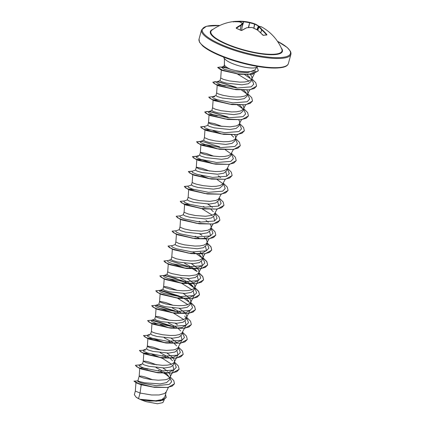 <?xml version="1.0" encoding="UTF-8"?>
<svg xmlns="http://www.w3.org/2000/svg" width="425" height="425" viewBox="0 0 425 425"><rect width="100%" height="100%" fill="white"/><g stroke="black" fill="none" stroke-linecap="round" stroke-linejoin="round"><path stroke-width="0.64" d="M258.931 27.003L257.725 30.18L258.931 27.014A0.324 0.324 0 0 1 259.08 26.833L260.413 26.462A0.324 0.319 92.3 0 1 260.546 26.499A46.128 7.246 112.8 0 0 259.372 26.833L258.937 26.993A0.324 0.313 61.9 0 1 259.372 26.833A46.128 26.132 101.6 0 1 262.071 29.697A46.314 38.452 93 0 1 266.831 34.579L266.852 35.025A46.272 18.344 137.9 0 0 265.163 35.11A46.272 18.344 137.9 0 0 263.373 35.339L263.054 35.286M260.493 26.478A0.324 0.276 110.5 0 1 260.514 26.483L262.326 27.333A46.314 46.314 0 0 1 281.807 49.167A36.863 8.989 -164.7 0 1 264.339 53.901A36.863 8.989 -164.7 0 1 225.027 43.217A36.863 8.989 -164.7 0 1 212.006 30.069L212.006 30.069A46.314 46.314 0 0 1 234.743 21.415A46.272 26.982 -92.5 0 1 236.608 21.34L234.743 21.415A46.272 26.982 -92.5 0 0 233.128 21.654L233.128 21.654M263.373 35.339L262.592 34.962A46.314 36.486 -102.6 0 0 257.577 30.106A46.128 42.819 -135.1 0 0 252.105 27.492A46.128 35.806 132.2 0 0 246.813 27.747A46.314 23.476 119.9 0 0 241.83 30.409L240.927 30.419A46.272 30.398 -122.6 0 0 238.616 29.288A46.272 30.398 -122.6 0 0 236.3 28.326L236.199 27.859L236.481 28.316M242.691 23.285A0.324 0.266 118.5 0 0 242.447 23.12A46.128 24.172 -89.8 0 0 239.317 21.845A46.314 36.486 -102.6 0 0 233.261 21.691L233.378 21.978M259.388 26.685A45.948 38.76 -54.8 0 0 258.772 26.451L258.384 26.238A45.99 25.266 108.6 0 0 254.724 24.188L254.633 24.188A45.804 37.506 117 0 0 249.804 22.86L249.571 22.812A45.804 44.466 -114.7 0 0 243.706 21.792L243.812 21.436A46.128 44.779 65.3 0 1 249.714 22.461A46.128 37.767 -63 0 1 253.528 23.439A46.128 37.767 -63 0 1 254.575 23.795L254.575 23.795A46.314 25.447 -71.4 0 1 258.262 25.861A0.324 0.266 -52.6 0 1 258.326 25.893L259.053 26.265A46.272 39.031 125.2 0 1 259.792 26.541M224.395 58.677L224.416 64.616A15.13 3.687 15.3 0 0 230.249 69.158A15.13 3.687 15.3 0 0 230.313 69.19C238.59 71.873 252.508 73.004 255.058 69.875L257.008 66.752A16.947 4.133 -164.7 0 1 230.929 62.916A16.947 4.133 -164.7 0 1 225.319 59.479L225.377 59.601A16.814 4.101 -164.7 0 1 223.789 57.178M257.152 66.38L257.12 66.497A16.947 4.133 -164.7 0 1 257.008 66.752M225.319 59.479L225.335 59.415A16.814 4.101 -164.7 0 1 223.81 57.189M224.416 64.488L223.895 66.38L225.462 67.554L230.313 69.19M138.55 398.576L136.101 397.178L134.348 394.671L135.331 391.08L140.064 393.051L138.55 398.576A15.13 3.687 15.3 0 0 139.947 399.245A15.13 3.687 15.3 0 0 140.016 399.277L155.624 400.754L161.909 399.606L164.826 396.987L166.255 391.754M174.457 383.807L167.848 387.488L154.323 387.318L141.201 384.763L140.064 393.051L151.566 394.979L159.104 394.968L164.502 393.555L166.148 391.978L168.422 387.393M152.676 379.775L145.191 377.033L141.7 376.157L139.214 376.024L137.875 380.821L139.565 381.576L144.458 382.766L160.172 383.924L166.552 382.601L169.527 379.801L170.489 375.881L169.485 373.347M139.172 376.082L140.611 377.012L143.607 378L150.37 379.451L158.281 380.216L165.298 379.753L167.115 379.286L169.649 377.862L173.841 369.787L168.178 372.645L157.5 372.752L141.127 369.006L138.863 367.986L158.504 372.863L172.486 373.038L179.116 369.32M163.317 371.381L156.012 367.572M156.751 364.873L149.265 362.127L145.78 361.255L143.289 361.123L142.513 363.874L144.133 364.878L148.957 366.313L164.528 367.997L170.829 366.945L173.74 364.411L174.563 360.974L173.559 358.44M167.599 371.307L162.982 368.029M143.252 361.181L146.003 362.583L151.969 364.108L162.355 365.309L167.259 365.16L171.195 364.379L173.724 362.961L174.478 361.712M168.582 357.266L160.092 352.665M160.831 349.966L153.345 347.225L147.783 346.115L147.326 346.274L146.588 348.973L148.208 349.972L153.032 351.406L168.624 353.09L174.914 352.038L177.815 349.504L178.489 347.044M172.901 357.622L167.062 353.122M147.326 346.274L148.766 347.204L151.762 348.192L158.525 349.642L166.435 350.407L173.453 349.945L175.27 349.478L177.804 348.054L181.996 339.979M172.656 342.359L164.167 337.763M147.618 320.657L151.093 323.271L170.733 328.148L153.361 324.291L152.001 323.276L151.406 331.373L150.668 334.066L152.283 335.065L157.112 336.504L172.699 338.188L178.989 337.137L181.895 334.603L182.564 332.138M176.981 342.72L171.137 338.22M151.401 331.388L152.846 332.297L155.842 333.29L162.605 334.741L170.51 335.5L175.413 335.352L179.35 334.571L181.879 333.152L184.439 328.366M176.736 327.457L168.247 322.857M168.985 320.158L161.5 317.417L158.01 316.54L155.523 316.407L154.742 319.164L156.363 320.163L161.187 321.598L176.763 323.282L183.069 322.23L185.969 319.696L186.798 316.258L185.794 313.73M177.475 324.758L175.217 323.313M155.481 316.466L156.921 317.395L161.925 318.904L169.288 320.195L174.59 320.599L179.488 320.45L183.425 319.669L185.959 318.245L186.708 316.997M180.811 312.55L172.327 307.955M158.822 304.263L160.443 305.256L165.267 306.696L180.859 308.38L187.149 307.323L190.044 304.794L190.788 302.095L190.634 300.193L188.87 297.633L183.372 293.505M185.135 312.912L179.292 308.412M173.06 305.256L165.575 302.51L160.012 301.399L159.625 301.734L161.001 302.488L166.005 303.997L173.368 305.293L178.665 305.692L183.568 305.543L187.505 304.762L190.033 303.344L190.788 302.095M177.14 290.349L169.655 287.608L166.164 286.732L163.678 286.599L162.897 289.356L164.518 290.355L169.341 291.789L184.923 293.473L191.218 292.421L194.124 289.887L194.863 287.188L194.708 285.287L192.945 282.731L187.446 278.603M163.636 286.657L165.075 287.582L170.08 289.096L177.443 290.387L182.745 290.79L187.643 290.642L191.579 289.861L194.113 288.437L194.863 287.188M188.966 282.742L180.476 278.147M168.311 263.659L167.71 271.772L166.977 274.449L168.597 275.448L173.421 276.888L188.992 278.572L195.298 277.514L198.199 274.986L198.873 272.521M167.71 271.772L169.155 272.68L172.152 273.673L181.523 275.485L189.359 275.883L195.659 274.954L197.12 274.322L198.767 272.744L202.38 265.46L196.722 268.313L186.044 268.419L169.671 264.679L167.402 263.654L187.048 268.531L201.025 268.706L207.639 265.057L206.81 261.699L202.895 257.826M194.549 268.956L184.556 263.24M172.385 248.758L171.79 256.87L171.052 259.548L172.672 260.546L177.496 261.981L193.088 263.665L199.378 262.613L202.279 260.079L202.953 257.619M198.942 272.287L198.788 270.385L197.025 267.824L191.526 263.697M171.79 256.87L176.226 258.767L182.989 260.217L190.899 260.982L195.798 260.833L199.734 260.047L202.268 258.628L203.107 256.642L202.103 254.113M176.465 233.851L175.865 241.963L175.132 244.641L176.752 245.639L181.576 247.079L197.147 248.763L203.447 247.711L206.359 245.177L207.182 241.74L206.178 239.206M175.865 241.963L178.622 243.35L184.588 244.874L194.974 246.075L199.877 245.926L203.814 245.145L206.343 243.727L207.097 242.478M179.945 227.04L179.207 229.739L180.827 230.738L185.651 232.172L201.238 233.856L207.533 232.804L210.433 230.27L211.108 227.811M201.939 235.333L199.681 233.888M180.54 218.949L180.014 227.21L184.381 228.958L191.144 230.408L201.588 231.173L207.889 230.238L210.423 228.82L212.978 224.039M184.025 212.133L183.287 214.832L184.902 215.831L189.731 217.271L205.317 218.955L211.607 217.898L214.513 215.369L215.252 212.67M189.858 204.457L184.62 204.042L184.089 212.303L188.461 214.057L195.224 215.507L205.668 216.267L211.969 215.337L214.498 213.918L217.058 209.132M188.1 197.232L187.361 199.931L188.982 200.929L193.805 202.364L209.376 204.048L215.682 202.996L218.588 200.462L219.263 198.002M212.452 207.363L207.836 204.08M193.938 189.55L188.695 189.141L188.169 197.402L192.536 199.15L199.298 200.6L209.743 201.365L216.043 200.43L218.577 199.012L221.133 194.23M192.398 171.222L188.371 171.673L191.866 174.229L211.507 179.106L194.135 175.249L192.775 174.234L192.18 182.325L191.441 185.024L193.062 186.023L197.885 187.462L213.477 189.146L219.768 188.089L222.663 185.555L223.337 183.095M192.174 182.346L193.619 183.255L196.616 184.248L203.378 185.693L211.283 186.458L216.187 186.309L220.123 185.528L222.652 184.11L225.213 179.323M209.759 171.116L202.273 168.374L196.711 167.264L196.254 167.423L195.516 170.122L197.131 171.121L201.96 172.555L217.547 174.239L223.842 173.188L226.743 170.653L227.417 168.194M196.254 167.423L199.006 168.831L204.977 170.351L215.363 171.557L220.262 171.408L224.198 170.622L226.732 169.203L227.481 167.955M213.839 156.214L206.348 153.468L200.786 152.357L200.334 152.517L199.596 155.215L201.216 156.214L206.04 157.654L221.611 159.338L227.917 158.281L230.817 155.747L231.492 153.287M200.334 152.517L201.774 153.446L204.77 154.44L211.533 155.885L219.438 156.65L224.342 156.501L228.278 155.72L230.807 154.302L233.367 149.515M210.242 129.933L205.004 129.524L204.409 137.636L203.671 140.314L205.291 141.312L210.115 142.747L225.712 144.431L231.997 143.379L234.898 140.845L235.572 138.385M204.409 137.636L208.845 139.533L215.608 140.983L223.518 141.748L228.416 141.599L232.353 140.813L234.887 139.395L237.442 134.608M221.993 126.406L214.503 123.659L208.941 122.549L208.489 122.708L207.751 125.407L209.366 126.406L214.195 127.845L229.771 129.529L236.066 128.477L238.977 125.943L239.647 123.478M217.164 115.807L211.294 114.437L209.084 114.617L208.484 122.729L209.929 123.638L212.925 124.631L219.688 126.076L230.132 126.841L236.433 125.912L238.962 124.493L241.522 119.707M218.402 100.125L213.159 99.716L212.564 107.828L211.825 110.505L213.446 111.504L218.269 112.938L233.851 114.623L240.152 113.571L243.052 111.037L243.881 107.599L242.877 105.071M212.564 107.828L215.316 109.214L221.287 110.734L231.673 111.94L236.571 111.786L240.508 111.005L243.042 109.586L243.791 108.338M225.33 85.999L219.454 84.628L217.239 84.809L216.644 92.9L215.905 95.598L217.52 96.597L222.349 98.037L237.942 99.716L244.226 98.664L247.127 96.13L247.956 92.698L246.957 90.164M216.638 92.921L218.083 93.829L223.088 95.338L230.451 96.634L235.748 97.033L240.651 96.884L244.587 96.103L247.116 94.685L247.871 93.436M221.319 69.838L220.718 78.014L219.98 80.697L221.6 81.696L226.424 83.13L242 84.814L248.301 83.762L251.207 81.228L251.945 78.529L251.791 76.627L250.463 74.545M220.718 78.014L223.47 79.406L229.442 80.925L239.827 82.131L244.726 81.977L248.662 81.196L251.196 79.778L251.945 78.529M169.49 378.011L168.125 375.535L166.048 373.416M172.508 360.724L170.239 358.509M176.582 345.822L174.319 343.607M180.662 330.916L178.399 328.7M185.959 318.245L184.737 316.009M188.817 301.107L186.554 298.892M194.113 288.437L192.892 286.2L190.628 283.99M196.972 271.299L194.703 269.083M202.268 258.628L201.046 256.392L198.783 254.182M201.445 253.295L200.218 252.073M205.519 238.388L204.298 237.171M211.172 227.572L211.018 225.67L210.258 224.304M208.372 222.264L206.013 220.432M213.281 211.682L211.018 209.467M220.607 177.554L218.248 175.716M233.665 137.158L231.402 134.948M235.636 138.146L235.482 136.244L234.722 134.879M239.716 123.245L239.562 121.343L238.802 119.972M243.042 109.586L241.82 107.35L239.557 105.14M247.122 94.679L245.9 92.448L243.637 90.233M249.974 77.541L247.169 74.896M141.201 384.763L136.494 382.957L133.997 381.156L137.785 380.837M166.218 397.556L160.698 400.881L149.658 401.041L140.771 399.596L146.737 401.779L157.425 403.75L162.865 402.618L164.305 399.718M165.213 373.394L165.75 374.324L169.028 376.89M170.042 377.926L171.626 381.836L169.246 384.407L156.304 385.688L142.115 383.185L138.21 381.756L137.519 380.938L137.918 380.784M170.292 376.996L173.777 380.625L174.473 383.748L172.183 386.134L167.211 387.457L152.596 386.957L139.081 383.817L134.034 381.034M165.516 394.469L166.233 397.492L163.03 400.164L156.193 401.184L140.016 399.277M154.323 387.318L136.494 382.957M140.903 399.622L140.048 399.288M255.675 71.118L249.921 74.072L239.105 74.248L222.466 70.529L220.586 69.663L239.716 74.306L252.392 74.285L258.326 70.789M237.501 74.083L249.018 81.074M235.976 89.68L218.599 85.823L216.33 84.803L235.976 89.68L249.953 89.856L256.583 86.142M231.896 104.587L214.519 100.73L212.25 99.705L231.896 104.587L245.878 104.762L252.508 101.044M227.821 119.489L210.444 115.632L208.176 114.612L227.821 119.489L241.798 119.664L248.428 115.951M223.741 134.396L206.369 130.539L204.096 129.513L223.741 134.396L237.724 134.571L244.354 130.852M213.1 130.714L221.877 134.013M219.661 149.297L202.289 145.44L200.021 144.42L219.661 149.297L233.649 149.472L240.274 145.759M200.908 144.654L206.056 144.813L217.802 148.915M196.477 156.315L192.445 156.772L195.941 159.322L215.587 164.204L198.215 160.347L196.849 159.333L202.141 159.752L214.136 164.008M225.909 171.982L226.844 176.035M200.866 175.424L210.056 178.914M207.432 194.012L190.06 190.156L187.792 189.13L207.432 194.012L221.414 194.188L228.044 190.469M217.754 201.79L218.689 205.843M203.357 208.914L185.98 205.057L183.706 204.037L203.357 208.914L217.334 209.089L223.964 205.376M202.002 208.771L212.325 215.209M213.679 216.697L214.609 220.745M199.277 223.821L181.905 219.964L179.637 218.939L199.277 223.821L213.26 223.996L219.89 220.278M209.599 231.598L210.534 235.652L205.774 238.335L196.626 238.797M195.202 238.722L177.825 234.871L175.557 233.846L195.202 238.722L209.18 238.898L215.81 235.184M205.525 246.5L206.46 250.553L202.167 253.135L193.901 253.762M191.123 253.629L173.745 249.773L171.477 248.747L191.123 253.629L205.105 253.805L211.719 250.15L210.885 246.792L206.975 242.919M201.445 261.407L202.38 265.46M173.549 264.074L185.183 268.154M197.37 276.308L198.305 280.362L192.647 283.22L181.964 283.326L165.596 279.581L163.322 278.556L182.968 283.438L196.95 283.613L203.564 279.958L202.736 276.601L198.82 272.728M169.485 278.981L181.518 283.247M181.613 283.289L191.935 289.733M193.29 291.215L194.225 295.269L188.557 298.122L177.889 298.228L161.516 294.483L160.485 293.903M177.538 298.196L187.861 304.635M186.532 317.459L190.15 310.17L185.868 312.747L177.597 313.379M174.813 313.246L157.441 309.389L155.167 308.364L174.813 313.246L188.796 313.422L195.41 309.767L194.581 306.409L190.666 302.542M161.319 308.784L172.948 312.864M173.458 313.098L183.781 319.542M185.135 321.024L186.065 325.072L181.788 327.654L173.512 328.286M151.98 323.505L157.239 323.691M160.092 324.472L169.288 327.957M181.061 335.925L181.99 339.979L176.338 342.837L165.654 342.943L149.287 339.198L147.921 338.183L153.212 338.603L165.208 342.863M176.981 350.832L177.916 354.886L172.252 357.738L161.574 357.845L145.207 354.105L143.847 353.085L149.095 353.499M151.932 354.275L162.695 358.509L171.551 364.252M172.906 365.739L173.841 369.787M139.751 368.22L141.987 367.811L147.863 369.182M165.75 374.324L164.183 373.357M163.949 373.219L158.472 370.409M141.259 365.064L139.028 365.112L139.506 366.212L143.783 368.018L159.577 371.158L173.724 370.026L176.279 367.381L174.909 363.688L174.181 362.791M167.684 358.116L162.552 355.507M139.464 350.466L145.334 350.163L143.103 350.205L143.581 351.305L147.857 353.111L163.657 356.256L177.799 355.125L180.354 352.474L178.983 348.782L178.256 347.889M171.758 343.209L168.327 341.402M143.544 335.559L149.414 335.256L147.183 335.304L147.661 336.398L151.938 338.21L167.732 341.349L181.873 340.218L184.434 337.572L183.063 333.88L182.32 333.046M175.833 328.307L170.707 325.693L153.489 320.354M154.87 319.058L151.258 320.397L151.736 321.497L156.018 323.303L171.812 326.448L185.953 325.316L188.509 322.665L187.138 318.973L186.394 318.139M179.913 313.4L176.481 311.594M158.945 304.151L155.337 305.495L155.816 306.59L160.092 308.401L175.886 311.541L190.028 310.409L192.589 307.764L191.218 304.072L190.474 303.237M189.736 302.526L184.567 298.833M183.993 298.499L178.861 295.885L161.643 290.546L159.412 290.588L159.896 291.688L164.172 293.494L179.966 296.639L194.108 295.508L196.663 292.857L195.293 289.165L194.549 288.331M193.811 287.619L188.647 283.927M188.068 283.592L182.936 280.983L165.718 275.639L163.492 275.687L163.97 276.781L168.247 278.593L184.041 281.733L198.188 280.601L200.743 277.95L199.373 274.263L198.629 273.429M192.148 268.69L187.016 266.077L169.803 260.738M171.179 259.441L167.567 260.78L168.05 261.88L172.327 263.686L188.121 266.831L202.263 265.699L204.818 263.048L203.447 259.356L202.704 258.522M201.965 257.81L196.802 254.118M175.254 244.534L171.647 245.878L172.125 246.973L176.402 248.784L192.196 251.924L206.343 250.792L208.898 248.142L207.528 244.449L206.784 243.621M196.871 237.07L195.171 236.268M179.334 229.633L175.722 230.972L176.2 232.071L180.482 233.877L196.27 237.023L210.417 235.891L212.973 233.24L211.602 229.548L210.874 228.655M200.945 222.169L199.245 221.367M183.409 214.726L179.802 216.07L180.28 217.164L184.556 218.976L200.35 222.116L214.498 220.984L217.053 218.333L215.682 214.641L214.938 213.812M205.025 207.262L203.325 206.46M187.489 199.824L183.876 201.163L184.354 202.263L188.631 204.069L204.425 207.214L218.572 206.083L221.127 203.432L219.757 199.739L219.013 198.905M191.563 184.917L187.956 186.262L188.434 187.356L192.711 189.167L208.505 192.307L222.652 191.176L225.208 188.525L223.837 184.838L223.109 183.94M222.355 183.287L217.186 179.6M195.643 170.016L192.031 171.355L192.509 172.454L196.791 174.261L212.585 177.406L226.727 176.274L229.282 173.623L227.912 169.931L227.184 169.038M198.342 156.405L196.111 156.453L196.589 157.548L200.866 159.359L216.66 162.499L230.802 161.367L233.362 158.722L231.992 155.029L231.264 154.132M230.509 153.478L225.34 149.791M219.635 146.843L202.417 141.504L200.186 141.546L200.669 142.646L204.946 144.452L220.74 147.597L234.882 146.466L237.437 143.815L236.066 140.123L235.338 139.23M207.873 125.301L204.266 126.645L204.744 127.739L209.02 129.551L224.814 132.69L238.956 131.559L241.517 128.908L240.146 125.221L239.418 124.323M227.789 117.034L210.577 111.695L208.34 111.738L208.824 112.838L213.1 114.644L228.894 117.789L243.036 116.657L245.592 114.006L244.221 110.314L243.493 109.422M242.739 108.768L237.575 105.076M212.787 96.698L208.755 97.155L213.1 96.608L214.652 96.788L212.42 96.836L212.898 97.931L217.175 99.742L232.969 102.882L247.116 101.75L249.672 99.099L248.301 95.407L247.573 94.515M246.819 93.867L241.65 90.174M235.944 87.226L218.732 81.887L216.495 81.929L216.973 83.029L221.255 84.835L237.044 87.975L251.191 86.849L253.746 84.198L252.376 80.506L251.648 79.613M250.893 78.96L244.71 74.683M225.319 67.49L221.34 67.224L224.188 69.275L235.105 71.942L247.748 72.595L255.058 69.875M139.655 364.878L135.4 365.303L136.707 366.754L141.031 368.709L155.874 372.364L171.535 373.049L176.758 371.705L179.132 369.261L178.303 365.904L174.388 362.031M139.474 350.402L140.787 351.852L145.111 353.802L159.954 357.462L175.615 358.142L180.837 356.798L183.212 354.354L182.378 350.997L178.468 347.129M143.554 335.495L144.861 336.945L149.186 338.9L164.029 342.555L179.685 343.241L184.912 341.897L187.287 339.453L186.458 336.095L182.543 332.223M170.993 325.832L152.83 320.296M151.884 320.168L147.629 320.593L148.941 322.038L153.266 323.993L168.109 327.654L183.77 328.334L188.992 326.99L191.367 324.546L190.533 321.188L186.623 317.321M175.073 310.925L156.905 305.394M155.964 305.262L151.709 305.687L153.016 307.137L157.34 309.092L172.183 312.747L187.845 313.432L193.067 312.088L195.442 309.644L194.613 306.287L190.697 302.414M184.354 298.493L179.483 296.167M179.148 296.018L160.985 290.487M160.039 290.36L155.784 290.785L157.096 292.23L161.415 294.185L176.263 297.845L191.919 298.525L197.147 297.181L199.522 294.737L198.688 291.38L194.778 287.513M192.87 286.174L189.114 283.948M188.434 283.587L182.936 280.983M183.228 281.116L165.059 275.586M164.119 275.453L159.864 275.878L161.171 277.328L165.495 279.283L180.343 282.938L195.999 283.624L201.222 282.274L203.596 279.836L202.768 276.478L198.852 272.606M168.194 260.552L163.938 260.977L165.251 262.422L169.57 264.377L184.413 268.037L200.074 268.717L205.302 267.373L207.676 264.929L206.847 261.572L202.932 257.704M172.274 245.645L168.018 246.07L169.325 247.52L173.65 249.475L188.498 253.13L204.154 253.815L209.382 252.466L211.751 250.022L210.922 246.67L207.007 242.797M176.348 230.743L172.093 231.168L173.405 232.613L177.724 234.568L192.567 238.228L208.229 238.908L213.456 237.564L215.831 235.121L215.002 231.763L211.087 227.896M180.428 215.836L176.173 216.261L177.48 217.712L181.804 219.667L196.648 223.322L212.309 224.007L217.536 222.657L219.906 220.219L219.077 216.862L215.162 212.989M184.503 200.935L180.248 201.36L181.56 202.805L185.884 204.76L200.727 208.42L216.383 209.1L221.611 207.756L223.986 205.312L223.152 201.955L219.242 198.087M188.583 186.028L184.328 186.453L185.635 187.903L189.959 189.853L204.802 193.513L220.463 194.198L225.686 192.849L228.06 190.411L227.232 187.053L223.316 183.18M192.658 171.126L188.403 171.551L189.715 172.996L194.039 174.951L208.882 178.612L224.543 179.292L229.766 177.947L232.14 175.504L231.306 172.146L227.396 168.273M196.786 156.225L192.482 156.644L193.789 158.095L198.114 160.044L212.957 163.705L228.613 164.39L233.84 163.046L236.215 160.602L235.386 157.245L231.471 153.372M202.417 141.504L196.557 141.743L197.869 143.188L202.194 145.143L217.037 148.803L232.698 149.483L237.92 148.139L240.295 145.695L239.461 142.338L235.551 138.465M204.893 126.411L200.637 126.836L201.944 128.286L206.268 130.241L221.112 133.896L236.773 134.576L241.995 133.232L244.37 130.794L243.541 127.436L239.626 123.563M228.076 117.167L209.913 111.637M208.972 111.509L204.712 111.934L206.024 113.379L210.343 115.334L225.186 118.995L240.847 119.675L246.075 118.331L248.45 115.887L247.621 112.529L243.706 108.657M208.792 97.027L210.099 98.478L214.423 100.433L229.272 104.088L244.928 104.768L250.155 103.424L252.524 100.98L251.696 97.623L247.78 93.755M236.236 87.359L218.067 81.828M218.732 81.887L212.867 82.126L214.179 83.571L218.498 85.526L233.341 89.186L249.002 89.866L254.23 88.522L256.604 86.078L255.776 82.721L251.86 78.848M225.872 67.734L221.866 67.012L217.749 67.373L223.125 70.529L237.033 73.833L251.441 74.311L258.342 70.725L257.003 66.767M164.502 372.167L164.969 372.975M135.389 365.367L138.863 367.986M139.442 350.524L142.933 353.079L162.578 357.956L176.561 358.132L183.191 354.418M143.517 335.623L147.013 338.172L166.658 343.055L180.641 343.23L187.271 339.517M172.152 326.474L151.852 320.291M170.733 328.148L184.721 328.323L191.346 324.61M176.226 311.573L155.927 305.389M151.709 305.687L155.167 308.364M182.904 297.893L160.007 290.482M155.773 290.849L159.248 293.462L178.893 298.339L192.876 298.515L199.484 294.865L198.656 291.507L194.74 287.635M193.109 286.477L188.827 283.937M188.174 283.592L175.143 278.221L164.082 275.581M159.853 275.942L163.322 278.556M197.184 271.575L192.907 269.036M192.249 268.69L188.461 266.858M163.938 260.977L167.402 263.654M195.133 253.178L192.536 251.956M168.018 246.07L171.477 248.747M199.213 238.276L196.616 237.049M172.083 231.232L175.557 233.846M176.163 216.325L179.637 218.939M180.237 201.423L183.706 204.037M188.323 186.123L184.317 186.517M184.328 186.453L187.792 189.13M211.507 179.106L225.494 179.281L232.124 175.567M215.587 164.204L229.569 164.379L236.199 160.661M200.552 141.413L196.547 141.807M196.557 141.743L200.021 144.42M204.632 126.507L200.6 126.963L204.096 129.513M229.234 117.815L212.75 112.296L207.087 111.483L204.701 111.998M204.712 111.934L208.176 114.612M208.755 97.155L212.25 99.705M237.389 88.007L220.718 82.45L215.077 81.669L212.835 82.248L216.33 84.803M226.679 68.053L220.251 66.985L217.717 67.501L220.586 69.663M136.101 397.178A15.045 3.671 15.3 0 0 146.737 401.779M260.647 32.831L261.651 29.909L262.071 29.697L261.651 29.909A45.804 25.952 -78.4 0 0 258.974 27.062L257.778 30.218M242.192 26.685L243.812 21.436A46.314 38.452 93 0 0 241.623 21.25L237.501 21.308A46.314 38.452 93 0 1 241.623 21.25A46.314 46.314 0 0 1 253.528 23.439L254.58 23.8A0.324 0.271 -69.3 0 1 254.724 24.188L253.895 28.22M242.739 23.465L242.733 23.503A45.804 9.143 103 0 0 241.134 25.41L241.081 25.426A45.99 25.266 108.6 0 0 236.475 28.225M260.413 26.462A0.324 0.324 0 0 1 260.514 26.483A0.324 0.276 110.5 0 1 260.546 26.499A46.314 23.476 119.9 0 1 262.326 27.333M266.831 34.579L266.454 34.797A45.99 38.186 -87 0 0 261.731 29.952L260.716 32.906M266.852 35.025A0.324 0.271 -90.6 0 0 266.656 34.93L266.517 35.009M257.274 29.904L259.027 26.249L258.538 26.026L259.797 26.536M256.886 29.692L258.384 26.238A0.324 0.266 -52.6 0 0 258.326 25.893L254.58 23.8L253.815 28.183M266.656 34.93L263.155 35.243L257.656 30.117A0.324 0.324 0 0 0 257.603 30.085L257.683 30.191M257.603 30.085L252.137 27.471A0.324 0.324 0 0 0 252.025 27.45L252.147 27.508M248.63 27.529L249.714 22.461L248.375 27.545M246.691 27.715L246.723 27.699A0.324 0.324 0 0 0 246.627 27.726L251.94 27.487M241.83 30.409L246.516 27.875M240.927 30.419L241.575 30.504M242.346 25.787L243.599 21.749A45.99 38.186 -87 0 0 237.331 21.622L237.49 21.308L236.635 21.34L236.89 21.633M241.639 30.393L241.118 30.488M233.298 21.691L239.317 21.845A0.324 0.271 105.5 0 1 239.403 21.85A0.324 0.324 0 0 0 239.355 21.84L239.371 21.845M236.199 27.859A46.314 25.447 -71.4 0 1 240.837 25.043L241.081 25.426L240.242 29.973M239.482 21.893A0.324 0.271 105.5 0 0 239.403 21.85L242.579 23.147A0.324 0.324 0 0 1 242.744 23.487L241.543 30.43L242.733 23.503A0.324 0.303 45.1 0 0 242.447 23.12A46.128 9.207 -77 0 0 240.837 25.043A0.324 0.287 35.9 0 1 241.134 25.41L240.29 29.994M281.292 48.02A37.379 9.116 -164.7 0 1 266.597 54.506A37.379 9.116 -164.7 0 1 224.66 43.483A37.379 9.116 -164.7 0 1 213.026 29.346M277.461 41.294A45.666 11.135 -164.7 0 1 279.783 57.603A45.666 11.135 -164.7 0 1 219.847 43.924A45.666 11.135 -164.7 0 1 219.752 25.505M288.384 63.527C287.114 68.34 276.473 69.248 256.45 66.257C242.16 63.633 228.974 59.649 216.899 54.304C210.577 51.43 205.843 48.641 202.698 45.937L199.484 42.155L199.033 39.084A46.314 11.294 15.3 0 0 216.792 53.747A46.314 11.294 15.3 0 0 262.358 66.704A46.314 11.294 15.3 0 0 288.384 63.527L290.897 54.342A46.314 11.294 -164.7 0 1 264.871 57.518A46.314 11.294 -164.7 0 1 219.305 44.561A46.314 11.294 -164.7 0 1 201.546 29.899L206.449 26.26L219.815 25.479M217 54.32A45.666 11.135 15.3 0 0 285.802 66.072M158.822 304.257L159.561 301.564M199.033 39.084L201.546 29.899M135.979 382.272L135.331 391.096M254.325 73.844L251.77 78.986M249.677 89.898L247.695 93.893M245.597 104.8L243.615 108.795M200.929 144.426L200.329 152.538M229.288 164.417L227.306 168.417M196.849 159.333L196.254 167.445M208.903 238.94L206.922 242.935M204.823 253.847L202.842 257.842M198.305 280.362L194.687 287.651M164.231 278.566L163.636 286.678M194.225 295.269L190.613 302.552M160.156 293.468L159.556 301.58M156.076 308.375L155.481 316.487M186.07 325.077L184.503 328.238M147.921 338.183L147.326 346.295M177.916 354.886L174.303 362.169M143.847 353.085L143.246 361.197M139.767 367.992L139.172 376.104M223.407 67.192L221.866 67.012M142.635 363.768L139.028 365.112M143.103 350.205L146.715 348.867M147.183 335.304L150.79 333.96M183.063 333.88L182.336 332.982M187.138 318.973L186.41 318.081M191.218 304.072L190.49 303.174M159.412 290.588L163.025 289.25M195.293 289.165L194.565 288.272M163.492 275.687L167.099 274.343M199.373 274.263L198.645 273.365M203.447 259.356L202.72 258.464M207.528 244.449L206.8 243.557M215.682 214.641L214.954 213.748M219.757 199.739L219.029 198.847M196.111 156.453L199.718 155.109M200.186 141.546L203.798 140.208M208.34 111.738L211.953 110.399M212.42 96.836L216.033 95.492M216.495 81.929L220.107 80.591M221.34 67.224L224.108 66.204M239.105 74.248L239.716 74.306M198.215 160.347L195.941 159.322M194.135 175.249L191.866 174.229M186.044 268.419L187.048 268.531M181.964 283.326L182.968 283.438M177.889 298.228L178.893 298.339M161.516 294.483L159.248 293.462M153.361 324.296L151.093 323.271M165.654 342.943L166.658 343.055M149.287 339.198L147.013 338.172M161.574 357.845L162.578 357.956M145.207 354.105L142.933 353.079M157.5 372.752L158.504 372.863M277.419 41.236L287.231 47.494L290.44 51.271L291.003 53.114L290.897 54.342M241.065 30.393L236.412 28.342"/></g></svg>
